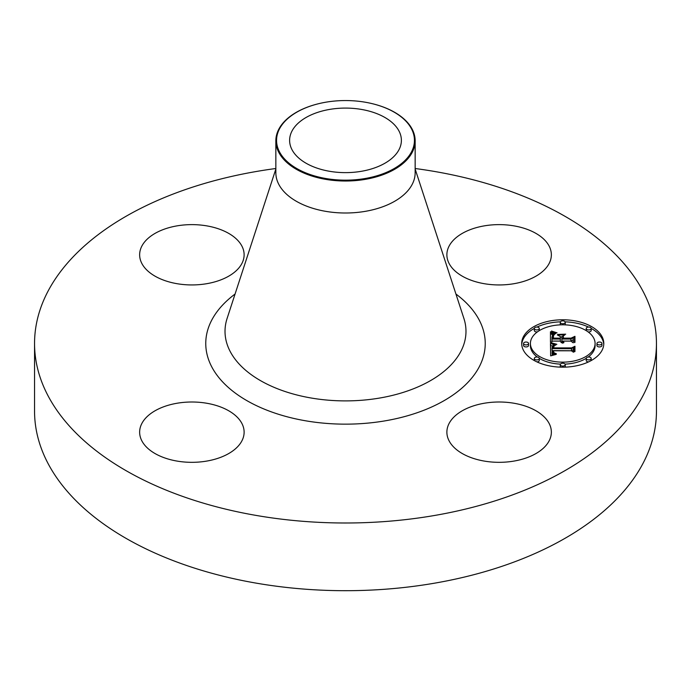 <?xml version="1.0" encoding="UTF-8"?>
<svg xmlns="http://www.w3.org/2000/svg" width="691" height="691" viewBox="0 0 691 691"><rect width="100%" height="100%" fill="white"/><g stroke="black" fill="none" stroke-linecap="round" stroke-linejoin="round"><path stroke-width="1.04" d="M549.25 423.669A52.24 30.162 180 0 1 551.358 432.16A52.24 30.162 180 0 1 506.546 462.02A52.24 30.162 180 0 1 448.995 440.651A52.24 30.162 180 0 1 446.878 432.16A52.24 30.162 180 0 1 491.69 402.309A52.24 30.162 180 0 1 549.25 423.669M415.153 168.509A310.95 179.522 180 0 1 656.45 343.47L656.45 411.18A310.95 179.522 180 0 1 433.041 583.437A310.95 179.522 180 0 1 34.55 411.18L34.55 343.47A310.95 179.522 180 0 1 257.959 171.213A310.95 179.522 180 0 1 275.847 168.509M656.45 343.47A310.95 179.522 180 0 1 433.041 515.736A310.95 179.522 180 0 1 34.55 343.47M372.414 103.71A69.653 40.216 180 0 1 372.553 103.745A69.653 40.216 180 0 1 415.153 140.8L415.153 172.785A69.653 40.216 180 0 1 365.107 211.377A69.653 40.216 180 0 1 275.847 172.785L275.847 140.8A69.653 40.216 180 0 1 278.663 129.485A69.653 40.216 180 0 1 318.447 103.745A69.653 40.216 180 0 1 318.586 103.71M415.153 140.8A69.653 40.216 180 0 1 412.337 152.124A69.653 40.216 180 0 1 365.107 179.392A69.653 40.216 180 0 1 275.847 140.8M279.345 129.157A68.945 39.802 180 0 1 318.724 103.676A68.945 39.802 180 0 1 372.276 103.676A68.945 39.802 180 0 1 411.655 151.562A68.945 39.802 180 0 1 326.092 178.554A68.945 39.802 180 0 1 279.345 129.157M329.762 109.394A55.885 32.27 180 0 1 401.385 140.359A55.885 32.27 180 0 1 361.238 171.325A55.885 32.27 180 0 1 289.615 140.359A55.885 32.27 180 0 1 329.762 109.394M206.592 461.104A52.24 30.162 180 0 1 139.642 432.16A52.24 30.162 180 0 1 177.172 403.224A52.24 30.162 180 0 1 244.122 432.16A52.24 30.162 180 0 1 206.592 461.104M141.75 263.271A52.24 30.162 180 0 1 139.642 254.78A52.24 30.162 180 0 1 184.454 224.929A52.24 30.162 180 0 1 242.005 246.29A52.24 30.162 180 0 1 244.122 254.78A52.24 30.162 180 0 1 199.31 284.632A52.24 30.162 180 0 1 141.75 263.271M484.408 225.845A52.24 30.162 180 0 1 551.358 254.78A52.24 30.162 180 0 1 513.828 283.725A52.24 30.162 180 0 1 446.878 254.78A52.24 30.162 180 0 1 484.408 225.845M562.75 319.778A41.045 23.701 180 0 1 603.796 343.47A41.045 23.701 180 0 1 562.75 367.171A41.045 23.701 180 0 1 521.705 343.47A41.045 23.701 180 0 1 562.75 319.778M562.75 324.805A32.339 18.674 180 0 1 595.089 343.47A32.339 18.674 180 0 1 562.75 362.144A32.339 18.674 180 0 1 530.412 343.47A32.339 18.674 180 0 1 562.75 324.805M550.727 343.539L555.909 344.964L552.515 346.226L552.083 348.601L571.526 348.722L573.487 347.504L573.487 352.237L571.388 350.786L553.543 350.786L553.88 352.712L556.393 353.818L553.724 353.11L553.076 350.898L552.195 350.786L552.688 353.455L556.212 354.371L550.649 355.874L550.468 343.462L550.727 345.578L552.567 346.174M551.936 342.961L556.842 344.317L553.37 343.798L551.599 342.814L551.936 343.323M554.225 345.742L553.543 347.884L571.587 347.901L574.955 346.251L574.955 351.546L574.471 351.779L574.471 346.822L571.725 348.212L553.033 348.212L553.241 346.312L554.225 345.742M550.468 331.766L555.849 333.459L552.437 335.118L551.962 339.039L560.358 339.039L560.358 338.409L552.947 338.409L553.042 335.619L554.778 334.107L553.482 335.619L553.431 338.149L560.358 338.149L560.358 336.586L557.326 334.928L564.841 334.928L561.861 336.672L561.861 339.039L570.904 339.039L573.236 337.718L573.236 342.805L570.904 341.112L563.191 341.112L563.856 342.71L562.707 341.112L561.861 341.112L562.906 343.168L561.101 342.416L560.358 341.112L552.783 341.112L550.468 342.511L550.468 331.766M552.161 331.257L557.058 332.837L554.009 332.388L551.565 330.972L552.161 331.62M565.696 334.176L557.68 334.444L565.696 334.176M563.372 338.149L571.042 338.149L574.955 336.327L574.955 342.33L574.471 342.581L574.471 336.906L571.258 338.409L562.88 338.409L563.372 336.033L563.372 338.409M526.058 342.036A2.488 1.434 180 0 1 528.546 343.47A2.488 1.434 180 0 1 526.058 344.913A2.488 1.434 180 0 1 523.571 343.47A2.488 1.434 180 0 1 526.058 342.036M562.75 320.849A2.488 1.434 180 0 1 565.238 322.291A2.488 1.434 180 0 1 562.75 323.725A2.488 1.434 180 0 1 560.263 322.291A2.488 1.434 180 0 1 562.75 320.849M536.803 327.059A2.488 1.434 180 0 1 539.291 328.493A2.488 1.434 180 0 1 536.803 329.927A2.488 1.434 180 0 1 534.316 328.493A2.488 1.434 180 0 1 536.803 327.059M599.442 342.036A2.488 1.434 180 0 1 601.93 343.47A2.488 1.434 180 0 1 599.442 344.913A2.488 1.434 180 0 1 596.955 343.47A2.488 1.434 180 0 1 599.442 342.036M588.697 327.059A2.488 1.434 180 0 1 591.185 328.493A2.488 1.434 180 0 1 588.697 329.927A2.488 1.434 180 0 1 586.21 328.493A2.488 1.434 180 0 1 588.697 327.059M562.75 366.092A2.488 1.434 180 0 1 560.263 364.658A2.488 1.434 180 0 1 562.75 363.224A2.488 1.434 180 0 1 565.238 364.658A2.488 1.434 180 0 1 562.75 366.092M536.803 359.89A2.488 1.434 180 0 1 534.316 358.448A2.488 1.434 180 0 1 536.803 357.014A2.488 1.434 180 0 1 539.291 358.448A2.488 1.434 180 0 1 536.803 359.89M588.697 359.89A2.488 1.434 180 0 1 586.21 358.448A2.488 1.434 180 0 1 588.697 357.014A2.488 1.434 180 0 1 591.185 358.448A2.488 1.434 180 0 1 588.697 359.89M561.861 339.039L561.861 341.078L570.904 341.078L573.236 339.747L573.236 342.805M560.358 336.966L561.861 336.966M552.93 338.132L553.344 337.07M551.962 339.039L551.962 341.078L560.358 341.078L560.358 339.039M550.468 342.511L550.468 333.796L552.809 334.72M562.319 342.486L562.319 343.012M562.163 342.321L562.163 342.969M562.042 342.157L562.042 342.926M561.947 341.976L561.947 342.891M561.878 341.803L561.878 342.866M561.843 341.613L561.843 342.848M561.826 341.423L561.826 342.84M563.856 342.261L563.856 342.71M563.701 342.131L563.701 342.624M563.562 342.002L563.562 342.537M563.45 341.864L563.45 342.46M563.355 341.717L563.355 342.382M563.286 341.579L563.286 342.33M563.234 341.423L563.234 342.278M563.2 341.268L563.2 342.244M563.191 341.112L563.191 342.235M570.904 339.039L570.904 341.078M553.396 337.899L553.396 338.409M553.56 334.781L553.56 335.403M553.353 335.031L553.353 336.647M553.18 335.308L553.18 337.338M553.042 335.619L553.042 337.649M552.947 335.964L552.947 337.994M552.895 336.336L552.895 337.579M551.979 337.061L551.979 338.659M554.165 333.062L554.165 334.012M553.88 332.993L553.88 334.124M553.621 332.924L553.621 334.237M553.379 332.855L553.379 334.358M552.964 332.734L552.964 334.608M552.61 332.621L552.61 334.651M552.221 332.483L552.221 334.513M552.014 332.397L552.014 334.435M551.789 332.311L551.789 334.34M551.548 332.216L551.548 334.245M552.55 353.3L552.55 355.329L552.169 354.561L552.083 351.788M552.014 347.668L552.083 350.631L571.526 350.76L573.487 349.534L573.487 352.237M554.985 354.284L554.985 354.733M554.623 354.233L554.623 354.811M554.294 354.172L554.294 354.889M553.992 354.103L553.992 354.958M553.707 354.025L553.707 355.027M553.456 353.93L553.456 355.088M553.232 353.827L553.232 355.148M553.025 353.714L553.025 355.2M552.852 353.593L552.852 355.243M552.688 353.455L552.688 355.286M552.429 353.127L552.429 355.157M552.325 352.937L552.325 354.975M552.239 352.738L552.239 354.768M552.169 352.522L552.169 354.561M552.126 352.298L552.126 354.328M552.092 352.047L552.092 354.086M553.076 350.898L553.076 351.84M553.88 352.712L553.88 353.205M553.785 352.583L553.785 353.144M553.698 352.436L553.698 353.092M553.638 352.28L553.638 353.032M553.586 352.108L553.586 352.989M553.517 351.52L553.517 352.92M571.526 348.722L571.526 350.76M552.083 348.601L552.083 350.631M552.057 348.419L552.057 350.449M552.04 348.229L552.04 350.259M552.023 348.039L552.023 350.069M552.014 347.858L552.014 349.888M554.925 344.774L554.925 345.241M554.623 344.714L554.623 345.301M554.329 344.645L554.329 345.37M554.044 344.576L554.044 345.448M553.776 344.507L553.776 345.526M553.517 344.438L553.517 345.621M553.275 344.368L553.275 345.716M553.033 344.291L553.033 345.837M574.471 351.779L574.471 348.851M574.471 348.514L574.955 348.281L574.955 351.546M553.716 345.854L553.716 346.476M553.508 345.992L553.508 347.228M553.361 346.139L553.361 348.178M553.241 346.312L553.241 348.212M553.154 346.528L553.154 348.212M553.085 346.787L553.085 348.212M553.033 347.271L553.033 347.996M562.88 338.409L563.372 338.063M574.471 342.581L574.471 338.944M574.471 338.59L574.955 338.357L574.955 342.33M560.384 321.842A41.045 23.701 0 0 0 536.976 327.059M534.324 328.406A41.045 23.701 0 0 0 521.74 344.489M603.761 344.489A41.045 23.701 0 0 0 591.176 328.406M588.525 327.059A41.045 23.701 0 0 0 565.117 321.842M565.065 364.122A32.339 18.674 0 0 0 586.21 358.353M588.162 357.048A32.339 18.674 0 0 0 595.089 345.5L595.089 343.47M530.412 343.47L530.412 345.5A32.339 18.674 0 0 0 537.339 357.048M539.291 358.353A32.339 18.674 0 0 0 560.436 364.122M523.571 343.47L523.571 345.5A2.488 1.434 0 0 0 526.058 346.942A2.488 1.434 0 0 0 528.546 345.5L528.546 343.47M565.065 324.848A2.488 1.434 0 0 0 565.238 324.321L565.238 322.291M560.263 322.291L560.263 324.321A2.488 1.434 0 0 0 560.436 324.848M534.316 328.493L534.316 330.523A2.488 1.434 0 0 0 536.803 331.956A2.488 1.434 0 0 0 537.339 331.93M539.291 330.626A2.488 1.434 0 0 0 539.291 330.523L539.291 328.493M596.955 343.47L596.955 345.5A2.488 1.434 0 0 0 599.442 346.942A2.488 1.434 0 0 0 601.93 345.5L601.93 343.47M588.162 331.93A2.488 1.434 0 0 0 588.697 331.956A2.488 1.434 0 0 0 591.185 330.523L591.185 328.493M586.21 328.493L586.21 330.523A2.488 1.434 0 0 0 586.21 330.626M560.263 364.658L560.263 366.688A2.488 1.434 0 0 0 560.384 367.128M565.117 367.128A2.488 1.434 0 0 0 565.238 366.688L565.238 364.658M534.316 358.448L534.316 360.486A2.488 1.434 0 0 0 534.324 360.564M536.976 361.911A2.488 1.434 0 0 0 539.291 360.486L539.291 358.448M586.21 358.448L586.21 360.486A2.488 1.434 0 0 0 588.525 361.911M591.176 360.564A2.488 1.434 0 0 0 591.185 360.486L591.185 358.448M415.153 169.036L463.903 318.465A120.493 69.566 180 0 1 379.419 398.085A120.493 69.566 180 0 1 227.097 318.465L275.847 169.036M455.939 294.038A139.737 80.683 180 0 1 384.844 420.888A139.737 80.683 180 0 1 230.034 388.921A139.737 80.683 180 0 1 235.061 294.038M554.787 333.217L554.787 333.788M554.467 333.14L554.467 333.9M551.297 332.112L551.297 334.15M551.038 332.008L551.038 334.038M550.762 331.887L550.762 333.917"/></g></svg>

